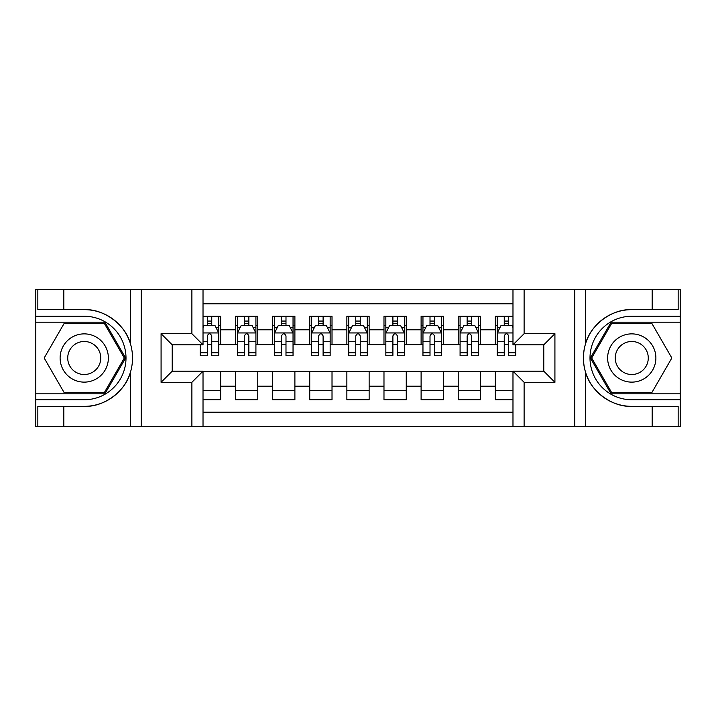 <?xml version="1.0" encoding="UTF-8"?>
<svg xmlns="http://www.w3.org/2000/svg" width="716" height="716" viewBox="0 0 716 716"><rect width="100%" height="100%" fill="white"/><g stroke="black" fill="none" stroke-linecap="round" stroke-linejoin="round"><path stroke-width="1.07" d="M203.022 426.673L512.978 426.673L512.978 371.174L543.784 371.174L543.784 344.826L512.978 344.826L512.978 289.327L203.022 289.327L203.022 344.826L172.216 344.826L172.216 371.174L203.022 371.174L203.022 426.673L63.822 426.673L63.822 406.348L84.237 406.348C103.757 407.332 125.56 391.285 130.41 372.356C133.239 362.797 133.239 353.221 130.41 343.644C125.56 324.715 103.757 308.668 84.237 309.652L63.822 309.652L63.822 289.327L35.8 289.327L35.8 393.818L104.921 393.818L125.604 358L104.921 322.182L35.8 322.182M512.978 316.239L495.347 316.239L495.347 329.79L480.499 329.79L480.499 344.638L495.347 344.638L495.347 329.79M480.499 329.79L480.499 316.239L458.222 316.239L458.222 329.79L443.374 329.79L443.374 344.638L458.222 344.638L458.222 329.79M443.374 329.79L443.374 316.239L421.106 316.239L421.106 329.79L406.258 329.79L406.258 344.638L421.106 344.638L421.106 329.79M406.258 329.79L406.258 316.239L383.982 316.239L383.982 329.79L369.134 329.79L369.134 344.638L383.982 344.638L383.982 329.79M369.134 329.79L369.134 316.239L346.866 316.239L346.866 329.79L332.018 329.79L332.018 344.638L346.866 344.638L346.866 329.79M332.018 329.79L332.018 316.239L309.742 316.239L309.742 329.79L294.894 329.79L294.894 344.638L309.742 344.638L309.742 329.79M294.894 329.79L294.894 316.239L272.626 316.239L272.626 329.79L257.778 329.79L257.778 344.638L272.626 344.638L272.626 329.79M257.778 329.79L257.778 316.239L235.501 316.239L235.501 344.638L220.653 344.638L220.653 316.239L203.022 316.239M203.022 399.761L220.653 399.761L220.653 371.362L235.501 371.362L235.501 399.761L257.778 399.761L257.778 371.362L272.626 371.362L272.626 386.21L257.778 386.21M272.626 386.21L272.626 399.761L294.894 399.761L294.894 371.362L309.742 371.362L309.742 386.21L294.894 386.21M309.742 386.21L309.742 399.761L332.018 399.761L332.018 371.362L346.866 371.362L346.866 386.21L332.018 386.21M346.866 386.21L346.866 399.761L369.134 399.761L369.134 371.362L383.982 371.362L383.982 386.21L369.134 386.21M383.982 386.21L383.982 399.761L406.258 399.761L406.258 371.362L421.106 371.362L421.106 386.21L406.258 386.21M421.106 386.21L421.106 399.761L443.374 399.761L443.374 371.362L458.222 371.362L458.222 386.21L443.374 386.21M458.222 386.21L458.222 399.761L480.499 399.761L480.499 371.362L495.347 371.362L495.347 386.21L480.499 386.21M512.978 303.808L203.022 303.808M203.022 412.192L512.978 412.192M495.347 386.21L495.347 399.761L512.978 399.761M172.404 344.826L172.404 371.174M543.596 371.174L543.596 344.826M207.291 325.52L211.748 325.52M218.801 325.52L220.653 325.52M207.291 344.262L211.748 344.262M218.801 344.262L220.653 344.262M203.022 371.738L220.653 371.738M203.022 390.48L220.653 390.48M235.501 344.262L237.363 344.262M244.416 344.262L248.864 344.262M255.916 344.262L257.778 344.262M235.501 325.52L237.363 325.52M244.416 325.52L248.864 325.52M255.916 325.52L257.778 325.52M235.501 371.738L257.778 371.738M235.501 390.48L257.778 390.48M272.626 371.738L294.894 371.738M272.626 390.48L294.894 390.48M272.626 325.52L274.479 325.52M281.531 325.52L285.988 325.52M293.041 325.52L294.894 325.52M272.626 344.262L274.479 344.262M281.531 344.262L285.988 344.262M293.041 344.262L294.894 344.262M309.742 371.738L332.018 371.738M309.742 390.48L332.018 390.48M309.742 325.52L311.603 325.52M318.656 325.52L323.104 325.52M330.157 325.52L332.018 325.52M309.742 344.262L311.603 344.262M318.656 344.262L323.104 344.262M330.157 344.262L332.018 344.262M346.866 371.738L369.134 371.738M346.866 390.48L369.134 390.48M346.866 325.52L348.719 325.52M355.771 325.52L360.229 325.52M367.281 325.52L369.134 325.52M346.866 344.262L348.719 344.262M355.771 344.262L360.229 344.262M367.281 344.262L369.134 344.262M383.982 371.738L406.258 371.738M383.982 390.48L406.258 390.48M383.982 325.52L385.843 325.52M392.896 325.52L397.344 325.52M404.397 325.52L406.258 325.52M383.982 344.262L385.843 344.262M392.896 344.262L397.344 344.262M404.397 344.262L406.258 344.262M421.106 371.738L443.374 371.738M421.106 390.48L443.374 390.48M421.106 325.52L422.959 325.52M430.012 325.52L434.469 325.52M441.521 325.52L443.374 325.52M421.106 344.262L422.959 344.262M430.012 344.262L434.469 344.262M441.521 344.262L443.374 344.262M458.222 371.738L480.499 371.738M458.222 390.48L480.499 390.48M458.222 325.52L460.084 325.52M467.136 325.52L471.584 325.52M478.637 325.52L480.499 325.52M458.222 344.262L460.084 344.262M467.136 344.262L471.584 344.262M478.637 344.262L480.499 344.262M495.347 371.738L512.978 371.738M495.347 390.48L512.978 390.48M495.347 325.52L497.199 325.52M504.252 325.52L508.709 325.52M495.347 344.262L497.199 344.262M504.252 344.262L508.709 344.262M211.748 321.063L207.291 321.063M200.238 352.746L200.238 355.771L207.291 355.771L207.291 352.746L200.238 352.746L200.238 344.826M216.107 327.749L218.801 327.749L218.801 355.771L211.748 355.771L211.748 335.911C210.262 333.056 208.777 333.056 207.291 335.911L207.291 352.746M218.801 327.749L218.801 316.239M218.801 333.128L215.086 325.708L203.953 325.708L203.022 327.561M207.291 325.708L207.291 316.239M211.748 316.239L211.748 325.708M96.302 337.102A24.129 24.129 0 0 0 63.348 345.935A24.129 24.129 0 0 0 72.182 378.898A24.129 24.129 0 0 0 105.136 370.065A24.129 24.129 0 0 0 96.302 337.102M92.498 343.698A16.522 16.522 0 0 0 69.935 349.739A16.522 16.522 0 0 0 75.986 372.302A16.522 16.522 0 0 0 98.548 366.261A16.522 16.522 0 0 0 92.498 343.698M104.276 392.708L64.207 392.708L44.168 358L64.207 323.292L104.276 323.292L124.316 358L104.276 392.708M643.818 337.102A24.129 24.129 0 0 0 610.864 345.935A24.129 24.129 0 0 0 619.698 378.898A24.129 24.129 0 0 0 652.652 370.065A24.129 24.129 0 0 0 643.818 337.102M640.014 343.698A16.522 16.522 0 0 0 617.452 349.739A16.522 16.522 0 0 0 623.502 372.302A16.522 16.522 0 0 0 646.065 366.261A16.522 16.522 0 0 0 640.014 343.698M651.793 392.708L611.724 392.708L591.685 358L611.724 323.292L651.793 323.292L671.832 358L651.793 392.708M191.888 426.673L191.888 382.317L161.082 382.317L161.082 333.683L191.888 333.683L191.888 289.327L141.222 289.327L141.222 426.673M84.237 309.652A48.348 48.348 0 0 1 130.41 343.644L130.41 289.327L63.822 289.327M63.822 426.673L35.8 426.673L35.8 393.818M35.8 399.761L84.237 399.761A41.761 41.761 0 0 0 125.998 358A41.761 41.761 0 0 0 84.237 316.239L35.8 316.239M84.237 406.348A48.348 48.348 0 0 0 130.41 372.356L130.41 426.673M130.41 289.327L141.222 289.327M191.888 289.327L203.022 289.327M63.822 406.348L37.841 406.348L37.841 426.673M63.822 309.652L37.841 309.652L37.841 289.327M191.888 382.317L203.022 371.174M161.082 382.317L172.216 371.174M161.082 333.683L172.216 344.826M191.888 333.683L203.022 344.826M512.978 289.327L652.178 289.327L652.178 309.652L631.763 309.652C612.243 308.668 590.44 324.715 585.59 343.644C582.761 353.203 582.761 362.779 585.59 372.356C590.44 391.285 612.243 407.332 631.763 406.348L652.178 406.348L652.178 426.673L680.2 426.673L680.2 322.182L611.079 322.182L590.396 358L611.079 393.818L680.2 393.818M524.112 289.327L524.112 333.683L554.918 333.683L554.918 382.317L524.112 382.317L524.112 426.673L574.778 426.673L574.778 289.327M585.59 372.356L585.59 426.673L652.178 426.673M652.178 289.327L680.2 289.327L680.2 322.182M680.2 316.239L631.763 316.239A41.761 41.761 0 0 0 590.002 358A41.761 41.761 0 0 0 631.763 399.761L680.2 399.761M631.763 309.652A48.348 48.348 0 0 0 583.406 358A48.348 48.348 0 0 0 631.763 406.348M585.59 426.673L574.778 426.673M524.112 426.673L512.978 426.673M652.178 309.652L678.159 309.652L678.159 289.327M652.178 406.348L678.159 406.348L678.159 426.673M524.112 333.683L512.978 344.826M554.918 333.683L543.784 344.826M554.918 382.317L543.784 371.174M524.112 382.317L512.978 371.174M248.864 321.063L244.416 321.063M255.916 352.746L248.864 352.746L248.864 355.771L255.916 355.771L255.916 333.128L252.211 325.708L241.068 325.708L237.363 333.128L237.363 355.771L244.416 355.771L244.416 352.746L237.363 352.746M237.363 333.128L237.363 316.239M255.916 333.128L255.916 316.239M244.416 325.708L244.416 316.239M248.864 316.239L248.864 325.708M248.864 352.746L248.864 335.911C247.387 333.056 245.901 333.056 244.416 335.911L244.416 352.746M285.988 321.063L281.531 321.063M293.041 352.746L285.988 352.746L285.988 355.771L293.041 355.771L293.041 333.128L289.327 325.708L278.193 325.708L274.479 333.128L274.479 355.771L281.531 355.771L281.531 352.746L274.479 352.746M274.479 333.128L274.479 316.239M293.041 333.128L293.041 316.239M281.531 325.708L281.531 316.239M285.988 316.239L285.988 325.708M285.988 352.746L285.988 335.911C284.503 333.056 283.017 333.056 281.531 335.911L281.531 352.746M323.104 321.063L318.656 321.063M330.157 352.746L323.104 352.746L323.104 355.771L330.157 355.771L330.157 333.128L326.451 325.708L315.309 325.708L311.603 333.128L311.603 355.771L318.656 355.771L318.656 352.746L311.603 352.746M311.603 333.128L311.603 316.239M330.157 333.128L330.157 316.239M318.656 325.708L318.656 316.239M323.104 316.239L323.104 325.708M323.104 352.746L323.104 335.911C321.627 333.056 320.142 333.056 318.656 335.911L318.656 352.746M360.229 321.063L355.771 321.063M367.281 352.746L360.229 352.746L360.229 355.771L367.281 355.771L367.281 333.128L363.567 325.708L352.433 325.708L348.719 333.128L348.719 355.771L355.771 355.771L355.771 352.746L348.719 352.746M348.719 333.128L348.719 316.239M367.281 333.128L367.281 316.239M355.771 325.708L355.771 316.239M360.229 316.239L360.229 325.708M360.229 352.746L360.229 335.911C358.743 333.056 357.257 333.056 355.771 335.911L355.771 352.746M397.344 321.063L392.896 321.063M404.397 352.746L397.344 352.746L397.344 355.771L404.397 355.771L404.397 333.128L400.692 325.708L389.549 325.708L385.843 333.128L385.843 355.771L392.896 355.771L392.896 352.746L385.843 352.746M385.843 333.128L385.843 316.239M404.397 333.128L404.397 316.239M392.896 325.708L392.896 316.239M397.344 316.239L397.344 325.708M397.344 352.746L397.344 335.911C395.867 333.056 394.382 333.056 392.896 335.911L392.896 352.746M434.469 321.063L430.012 321.063M441.521 352.746L434.469 352.746L434.469 355.771L441.521 355.771L441.521 333.128L437.807 325.708L426.673 325.708L422.959 333.128L422.959 355.771L430.012 355.771L430.012 352.746L422.959 352.746M422.959 333.128L422.959 316.239M441.521 333.128L441.521 316.239M430.012 325.708L430.012 316.239M434.469 316.239L434.469 325.708M434.469 352.746L434.469 335.911C432.983 333.056 431.497 333.056 430.012 335.911L430.012 352.746M471.584 321.063L467.136 321.063M478.637 352.746L471.584 352.746L471.584 355.771L478.637 355.771L478.637 333.128L474.932 325.708L463.789 325.708L460.084 333.128L460.084 355.771L467.136 355.771L467.136 352.746L460.084 352.746M460.084 333.128L460.084 316.239M478.637 333.128L478.637 316.239M467.136 325.708L467.136 316.239M471.584 316.239L471.584 325.708M471.584 352.746L471.584 335.911C470.108 333.056 468.622 333.056 467.136 335.911L467.136 352.746M508.709 321.063L504.252 321.063M512.978 327.561L512.047 325.708L500.914 325.708L497.199 333.128L497.199 355.771L504.252 355.771L504.252 352.746L497.199 352.746M497.199 333.128L497.199 316.239M515.762 344.826L515.762 355.771L508.709 355.771L508.709 335.911C507.223 333.056 505.738 333.056 504.252 335.911L504.252 352.746M504.252 325.708L504.252 316.239M508.709 316.239L508.709 325.708M235.501 386.21L220.653 386.21M235.501 329.79L220.653 329.79M218.711 332.94L203.022 332.94M218.801 352.746L211.748 352.746M207.291 341.729L203.022 341.729M218.801 341.729L211.748 341.729M211.748 323.426L207.291 323.426M585.59 289.327L585.59 343.644M255.827 332.94L237.452 332.94M237.363 327.749L240.048 327.749M253.231 327.749L255.916 327.749M244.416 341.729L237.363 341.729M255.916 341.729L248.864 341.729M248.864 323.426L244.416 323.426M292.951 332.94L274.577 332.94M274.479 327.749L277.173 327.749M290.347 327.749L293.041 327.749M281.531 341.729L274.479 341.729M293.041 341.729L285.988 341.729M285.988 323.426L281.531 323.426M330.067 332.94L311.693 332.94M311.603 327.749L314.288 327.749M327.472 327.749L330.157 327.749M318.656 341.729L311.603 341.729M330.157 341.729L323.104 341.729M323.104 323.426L318.656 323.426M367.183 332.94L348.817 332.94M348.719 327.749L351.413 327.749M364.587 327.749L367.281 327.749M355.771 341.729L348.719 341.729M367.281 341.729L360.229 341.729M360.229 323.426L355.771 323.426M404.307 332.94L385.933 332.94M385.843 327.749L388.528 327.749M401.712 327.749L404.397 327.749M392.896 341.729L385.843 341.729M404.397 341.729L397.344 341.729M397.344 323.426L392.896 323.426M441.423 332.94L423.049 332.94M422.959 327.749L425.653 327.749M438.827 327.749L441.521 327.749M430.012 341.729L422.959 341.729M441.521 341.729L434.469 341.729M434.469 323.426L430.012 323.426M478.548 332.94L460.173 332.94M460.084 327.749L462.769 327.749M475.952 327.749L478.637 327.749M467.136 341.729L460.084 341.729M478.637 341.729L471.584 341.729M471.584 323.426L467.136 323.426M512.978 332.94L497.289 332.94M497.199 327.749L499.893 327.749M515.762 352.746L508.709 352.746M504.252 341.729L497.199 341.729M512.978 341.729L508.709 341.729M508.709 323.426L504.252 323.426"/></g></svg>
